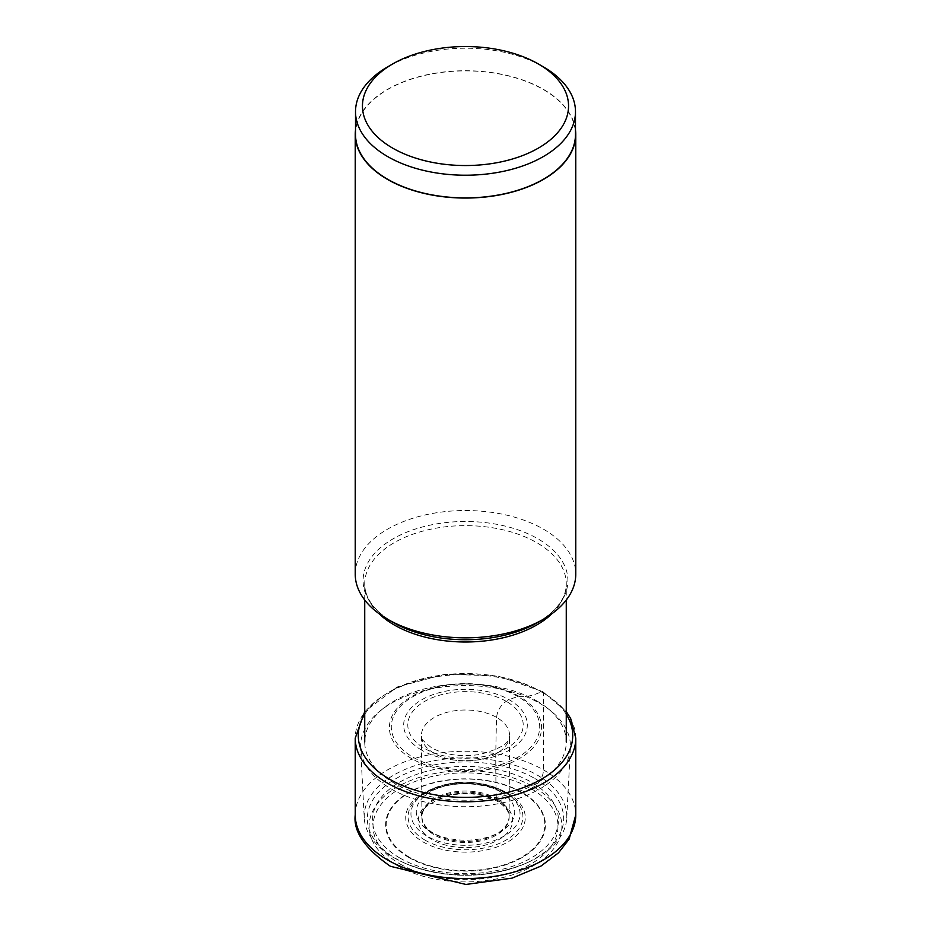 <?xml version="1.0" encoding="UTF-8"?>
<svg xmlns="http://www.w3.org/2000/svg" width="931" height="931" viewBox="0 0 931 931"><rect width="100%" height="100%" fill="white"/><g stroke="black" fill="none" stroke-linecap="round" stroke-linejoin="round"><path stroke-width="0.7" stroke-dasharray="4.66 3.49" d="M400.109 864.015A92.483 53.393 0 0 0 530.891 864.015A92.483 53.393 0 0 0 530.891 788.51A92.483 53.393 0 0 0 400.109 788.51A92.483 53.393 0 0 0 400.109 864.015M421.79 750.223A61.807 35.681 180 0 1 421.79 699.751A61.807 35.681 180 0 1 509.21 699.751A61.807 35.681 180 0 1 509.21 750.223A61.807 35.681 180 0 1 421.79 750.223M409.419 857.23A79.321 45.794 180 0 1 409.419 792.467A79.321 45.794 180 0 1 521.581 792.467A79.321 45.794 180 0 1 521.581 857.23A79.321 45.794 180 0 1 409.419 857.23M409 857.579A79.903 46.131 180 0 1 409 792.339A79.903 46.131 180 0 1 522 792.339A79.903 46.131 180 0 1 522 857.579A79.903 46.131 180 0 1 409 857.579M543.273 66.811A109.986 63.506 0 0 0 387.727 66.811M355.514 134.401A109.986 63.506 180 0 1 423.407 75.725A109.986 63.506 180 0 1 543.273 89.492A109.986 63.506 180 0 1 575.486 134.401M575.486 129.933A110.265 63.657 0 0 0 543.471 89.388A110.265 63.657 0 0 0 426.898 74.771A110.265 63.657 0 0 0 355.514 129.933M355.235 574.183A110.265 63.657 180 0 1 423.302 515.378A110.265 63.657 180 0 1 543.471 529.169A110.265 63.657 180 0 1 575.765 574.183M536.756 700.903A100.769 58.176 180 0 1 547.207 707.991A100.769 58.176 180 0 1 566.269 742.042A100.769 58.176 180 0 1 504.067 795.784A100.769 58.176 180 0 1 394.244 783.169A100.769 58.176 180 0 1 364.731 742.042A100.769 58.176 180 0 1 383.793 707.991A100.769 58.176 180 0 1 536.756 700.903M539.701 703.312A104.935 60.585 180 0 1 550.582 710.69A104.935 60.585 180 0 1 570.389 747.965A104.935 60.585 180 0 1 504.195 802.464A104.935 60.585 180 0 1 391.299 788.988A104.935 60.585 0 0 1 360.611 747.965A104.935 60.585 0 0 1 380.418 710.69A104.935 60.585 0 0 1 539.701 703.312M364.265 818.116A101.281 58.478 0 0 1 425.339 762.675A101.281 58.478 0 0 1 537.117 775.011A101.281 58.478 180 0 1 566.735 818.116A101.281 58.478 180 0 1 527.155 862.746A101.281 58.478 180 0 1 403.845 862.746A101.281 58.478 180 0 1 393.883 857.707A101.281 58.478 0 0 1 364.265 818.116L360.611 747.965M530.891 788.51L533.649 786.916A13.895 8.018 120 0 0 543.471 769.902L543.471 693.13A3.27 1.885 120 0 0 541.318 691.71A71.71 41.406 -60 0 1 519.312 696.493A7.681 4.434 120 0 0 517.973 696.609A83.068 47.958 120 0 0 509.21 699.751L506.301 701.392A13.476 7.785 120 0 0 496.665 717.452A1229.514 709.864 120 0 0 496.328 798.426L496.363 799.485A3.968 2.293 120 0 0 498.83 801.16A347.275 200.502 -60 0 1 521.581 792.467A10.218 5.9 120 0 0 522 792.339L530.891 788.51M397.351 865.609A96.37 55.639 180 0 1 397.351 786.916A96.37 55.639 180 0 1 533.649 786.916A96.37 55.639 180 0 1 533.649 865.609A96.37 55.639 180 0 1 397.351 865.609M355.235 814.916A110.265 63.657 180 0 1 423.302 756.112A110.265 63.657 180 0 1 543.471 769.902A110.265 63.657 180 0 1 575.765 814.916M575.765 738.143A110.265 63.657 0 0 0 543.471 693.13A110.265 63.657 0 0 0 423.302 679.339A110.265 63.657 0 0 0 355.235 738.143M566.269 714.321A107.228 61.912 180 0 0 541.318 691.71A107.228 61.912 0 0 0 364.731 714.321M519.312 696.493A76.098 43.932 0 0 0 411.688 696.493A76.098 43.932 0 0 0 411.688 758.625A76.098 43.932 180 0 0 519.312 758.625A76.098 43.932 180 0 0 519.312 696.493M517.973 696.609A74.201 42.838 0 0 0 413.027 696.609A74.201 42.838 0 0 0 413.027 757.194A74.201 42.838 -0 0 0 517.973 757.194A74.201 42.838 -0 0 0 517.973 696.609M506.301 701.392A57.699 33.307 0 0 0 424.699 701.392A57.699 33.307 0 0 0 424.699 748.501A57.699 33.307 0 0 0 506.301 748.501A57.699 33.307 0 0 0 506.301 701.392M496.665 717.452A44.083 25.451 0 0 0 447.986 712.099A44.083 25.451 0 0 0 421.44 736.27A44.083 25.451 0 0 0 434.335 753.447A44.083 25.451 180 0 0 481.711 759.114A44.083 25.451 180 0 0 509.56 736.27C509.979 742.891 500.052 748.966 479.756 754.482C460.845 757.171 444.774 754.925 431.553 747.768C414.97 734.361 424.385 739.226 421.44 736.27L421.918 815.603A43.594 25.172 180 0 1 449.324 792.851A43.594 25.172 180 0 1 496.328 798.426A43.594 25.172 180 0 1 509.082 815.603A43.594 25.172 180 0 1 482.689 839.366A43.594 25.172 180 0 1 434.672 834.025A43.594 25.172 180 0 1 421.918 815.603L421.871 816.673A43.641 25.195 0 0 0 434.637 835.119A43.641 25.195 0 0 0 482.7 840.46A43.641 25.195 0 0 0 509.129 816.673A43.641 25.195 0 0 0 496.363 799.485A43.641 25.195 0 0 0 449.301 793.91A43.641 25.195 0 0 0 421.871 816.673C419.09 810.366 427.876 803.36 448.23 795.644C466.687 791.862 483.003 793.712 497.177 801.184C505.033 806.071 509.024 811.227 509.129 816.673L509.56 736.27A44.083 25.451 180 0 0 496.665 717.452M498.83 801.16A47.132 27.208 0 0 0 432.17 801.16A47.132 27.208 0 0 0 432.17 839.646A47.132 27.208 -0 0 0 498.83 839.646A47.132 27.208 -0 0 0 498.83 801.16M364.731 600.03L364.731 583.818C364.766 598.039 374.215 610.899 393.091 622.408A102.398 59.118 180 0 1 393.103 538.805A102.398 59.118 180 0 1 537.909 538.805A102.398 59.118 180 0 1 537.909 622.408C556.785 610.899 566.234 598.039 566.269 583.818A100.769 58.176 0 0 0 536.756 542.68A100.769 58.176 0 0 0 426.933 530.065A100.769 58.176 0 0 0 364.731 583.818A100.769 58.176 0 0 0 379.01 613.669M551.99 613.669A100.769 58.176 0 0 0 566.269 583.818L566.269 600.03M534.918 778.549A98.174 56.675 180 0 1 525.259 863.584A98.174 56.675 180 0 1 405.741 863.584A98.174 56.675 180 0 1 396.082 858.696A98.174 56.675 180 0 1 396.082 778.549A98.174 56.675 180 0 1 534.918 778.549M399.783 857.975A92.937 53.649 0 0 0 531.217 857.975A92.937 53.649 0 0 0 531.217 782.098A92.937 53.649 0 0 0 399.783 782.098A92.937 53.649 0 0 0 399.783 857.975M507.767 793.235A59.77 34.505 180 0 1 507.767 842.031A59.77 34.505 180 0 1 423.233 842.031A59.77 34.505 180 0 1 423.233 793.235A59.77 34.505 180 0 1 507.767 793.235M424.908 840.065A57.408 33.144 0 0 0 502.833 841.81A57.408 33.144 0 0 0 511.864 797.087A57.408 33.144 0 0 0 506.092 793.189A57.408 33.144 0 0 0 419.136 797.087A57.408 33.144 0 0 0 424.908 840.065M504.078 791.559A54.557 31.491 180 0 1 509.56 795.26A54.557 31.491 180 0 1 500.971 837.749A54.557 31.491 180 0 1 426.922 836.096A54.557 31.491 180 0 1 421.44 795.26A54.557 31.491 180 0 1 504.078 791.559M500.308 791.699A49.215 28.419 180 0 1 500.308 831.883A49.215 28.419 180 0 1 430.692 831.883A49.215 28.419 180 0 1 430.692 791.699A49.215 28.419 180 0 1 500.308 791.699M566.269 711.598L542.785 691.64L497.538 675.883L444.995 674.23L397.118 687.02L364.731 711.598M547.207 707.991L550.582 710.69M566.735 818.116L570.389 747.965M403.845 862.746L405.741 863.584C445.588 879.19 485.423 879.19 525.259 863.584L527.155 862.746M506.243 793.293L503.776 791.35C474.577 777.932 447.136 779.235 421.44 795.26L419.136 797.087C445.996 780.667 475.031 779.41 506.243 793.293M383.793 707.991L380.418 710.69"/><path stroke-width="1.4" d="M392.638 148.11A103.038 59.491 0 0 0 538.362 148.11A103.038 59.491 0 0 0 538.362 63.971L538.362 63.971A103.038 59.491 0 0 0 392.638 63.971A103.038 59.491 0 0 0 392.638 148.11M392.638 63.971L387.727 66.811A109.986 63.506 0 0 0 355.514 111.708A109.986 63.506 0 0 0 387.727 156.617A109.986 63.506 0 0 0 507.593 170.385A109.986 63.506 0 0 0 575.486 111.708A109.986 63.506 0 0 0 543.273 66.811L538.362 63.971L543.273 66.811M575.486 111.708L575.486 134.401A109.986 63.506 180 0 1 507.593 193.066A109.986 63.506 180 0 1 387.727 179.299A109.986 63.506 180 0 1 355.514 134.401L355.514 111.708M355.514 129.933A110.265 63.657 0 0 0 355.235 134.401A110.265 63.657 0 0 0 387.529 179.415A110.265 63.657 0 0 0 507.698 193.206A110.265 63.657 0 0 0 575.765 134.401A110.265 63.657 0 0 0 575.486 129.933M575.765 134.401L575.765 574.183A110.265 63.657 180 0 1 543.471 619.196A110.265 63.657 180 0 1 387.529 619.196L387.529 619.196A110.265 63.657 180 0 1 355.235 574.183L355.235 134.401M393.091 622.408L387.529 619.196L393.091 622.408A102.398 59.118 180 0 0 537.909 622.408L543.471 619.196M575.765 814.916A110.265 63.657 180 0 1 507.698 873.732A110.265 63.657 180 0 1 387.529 859.93A110.265 63.657 180 0 1 355.235 814.916C353.163 831.43 364.894 848.548 390.415 866.296L465.907 884.45L512.073 878.142L540.958 866.086L558.495 852.854L569.12 839.168L575.765 814.916L575.765 738.143A110.265 63.657 0 0 1 507.698 796.959A110.265 63.657 0 0 1 387.529 783.157A110.265 63.657 0 0 1 355.235 738.143L355.235 814.916M364.731 714.321A107.228 61.912 0 0 0 389.682 779.259A107.228 61.912 180 0 0 523.106 787.696A107.228 61.912 180 0 0 566.269 714.321M379.01 613.669A100.769 58.176 0 0 0 394.244 624.957A100.769 58.176 0 0 0 551.99 613.669M364.731 711.598L355.235 738.143M566.269 711.598L570.645 718.453L575.765 738.143M566.269 600.03L566.269 742.042M364.731 600.03L364.731 742.042"/></g></svg>
